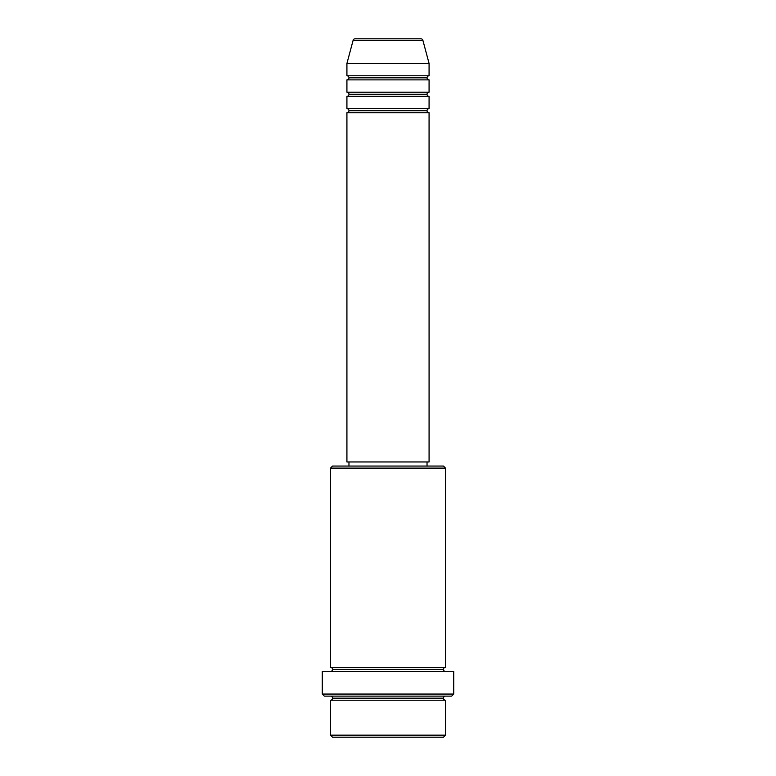 <?xml version="1.0" encoding="UTF-8"?>
<svg xmlns="http://www.w3.org/2000/svg" width="776" height="776" viewBox="0 0 776 776"><rect width="100%" height="100%" fill="white"/><g stroke="black" fill="none" stroke-linecap="round" stroke-linejoin="round"><path stroke-width="0.58" stroke-dasharray="3.88 2.91" d="M346.92 112.753L429.079 112.753L346.92 112.753M427.033 110.696L348.967 110.696L427.033 110.696M429.079 108.64L346.92 108.64L429.079 108.64M346.92 96.311L429.079 96.311L346.92 96.311M427.033 94.265L348.967 94.265L427.033 94.265M429.079 92.208L346.92 92.208L429.079 92.208M346.92 79.879L429.079 79.879L346.92 79.879M427.033 77.833L348.967 77.833L427.033 77.833M429.079 75.776L346.92 75.776L429.079 75.776M330.489 700.224L445.511 700.224L330.489 700.224M443.465 698.167L332.535 698.167L443.465 698.167M445.511 696.12L324.32 696.12L445.511 696.12M332.535 669.416L443.465 669.416L332.535 669.416M445.511 667.36L330.489 667.36L445.511 667.36M330.489 671.473L453.727 671.473L330.489 671.473M348.967 466.056L443.465 466.056L348.967 466.056M427.033 461.953L348.967 461.953L427.033 461.953M346.92 63.448L429.079 63.448L346.92 63.448M353.119 40.323L422.881 40.323L353.119 40.323M355.098 38.8L420.902 38.8L355.098 38.8M332.535 737.2L443.465 737.2L332.535 737.2M445.511 735.144L330.489 735.144L445.511 735.144M453.727 694.064L322.273 694.064L453.727 694.064M330.489 468.112L445.511 468.112L330.489 468.112M346.92 461.953L429.079 461.953L346.92 461.953M348.967 461.953L426.276 461.953L348.967 461.953"/><path stroke-width="1.16" d="M420.902 38.8L355.098 38.8A2.056 2.056 0 0 0 353.119 40.323L422.881 40.323A2.056 2.056 0 0 0 420.902 38.8L355.098 38.8A2.056 2.056 0 0 0 353.119 40.323L346.92 63.448L429.079 63.448L422.881 40.323L353.119 40.323L346.92 63.448L346.92 75.776A2.056 2.056 0 0 1 348.967 77.833A2.056 2.056 0 0 1 346.92 79.879L346.92 92.208A2.056 2.056 0 0 1 348.967 94.265A2.056 2.056 0 0 1 346.92 96.311L346.92 108.64A2.056 2.056 0 0 1 348.967 110.696A2.056 2.056 0 0 1 346.92 112.753L346.92 461.953L429.079 461.953L429.079 112.753A2.056 2.056 0 0 1 427.033 110.696A2.056 2.056 0 0 1 429.07 108.64L429.079 96.311A2.056 2.056 0 0 1 427.033 94.265A2.056 2.056 0 0 1 429.07 92.208L429.079 79.879A2.056 2.056 0 0 1 427.033 77.833A2.056 2.056 0 0 1 429.07 75.776L429.079 63.448L346.92 63.448L346.92 75.776L429.079 75.776A2.056 2.056 0 0 0 427.033 77.833L348.967 77.833A2.056 2.056 0 0 0 346.92 75.776L429.079 75.776L429.079 63.448L422.881 40.323A2.056 2.056 0 0 0 420.902 38.8M330.489 735.144L332.535 737.2L443.465 737.2L445.511 735.144L330.489 735.144L445.511 735.144L445.511 700.224A2.056 2.056 0 0 1 443.465 698.167A2.056 2.056 0 0 1 445.511 696.12A2.056 2.056 0 0 0 443.465 698.167L332.535 698.167A2.056 2.056 0 0 1 330.489 700.224L330.489 735.144L330.489 700.224A2.056 2.056 0 0 0 332.535 698.167A2.056 2.056 0 0 0 330.489 696.12A2.056 2.056 0 0 1 332.535 698.167L443.465 698.167A2.056 2.056 0 0 0 445.511 700.224L330.489 700.224L445.511 700.224L445.511 735.144L443.465 737.2L332.535 737.2L330.489 735.144M445.511 468.112L443.465 466.056L332.535 466.056L330.489 468.112L445.511 468.112L330.489 468.112L330.489 667.36A2.056 2.056 0 0 1 332.535 669.416A2.056 2.056 0 0 1 330.489 671.473A2.056 2.056 0 0 0 332.535 669.416L443.465 669.416A2.056 2.056 0 0 1 445.511 667.36L445.511 468.112L445.511 667.36A2.056 2.056 0 0 0 443.465 669.416A2.056 2.056 0 0 0 445.511 671.473A2.056 2.056 0 0 1 443.465 669.416L332.535 669.416A2.056 2.056 0 0 0 330.489 667.36L445.511 667.36L330.489 667.36L330.489 468.112L332.535 466.056L443.465 466.056L445.511 468.112M322.273 694.064L324.32 696.12L451.68 696.12L453.727 694.064L322.273 694.064L453.727 694.064L453.727 671.473L322.273 671.473L322.273 694.064L322.273 671.473L453.727 671.473L453.727 694.064L451.68 696.12L324.32 696.12L322.273 694.064M346.92 108.64L429.079 108.64A2.056 2.056 0 0 0 427.033 110.696L348.967 110.696A2.056 2.056 0 0 0 346.92 108.64L346.92 96.311A2.056 2.056 0 0 0 348.967 94.265A2.056 2.056 0 0 0 346.92 92.208L429.079 92.208A2.056 2.056 0 0 0 427.033 94.265L348.967 94.265L427.033 94.265A2.056 2.056 0 0 0 429.07 96.311L346.92 96.311L429.079 96.311L429.079 108.64L346.92 108.64M429.079 112.753L346.92 112.753A2.056 2.056 0 0 0 348.967 110.696L427.033 110.696A2.056 2.056 0 0 0 429.07 112.753L429.079 461.953L346.92 461.953L346.92 112.753L429.079 112.753M427.033 466.056L427.033 461.953L427.033 466.056M348.967 461.953L348.967 466.056L348.967 461.953M429.079 79.879L346.92 79.879A2.056 2.056 0 0 0 348.967 77.833L427.033 77.833A2.056 2.056 0 0 0 429.079 79.879L429.079 92.208L346.92 92.208L346.92 79.879L429.079 79.879"/></g></svg>
